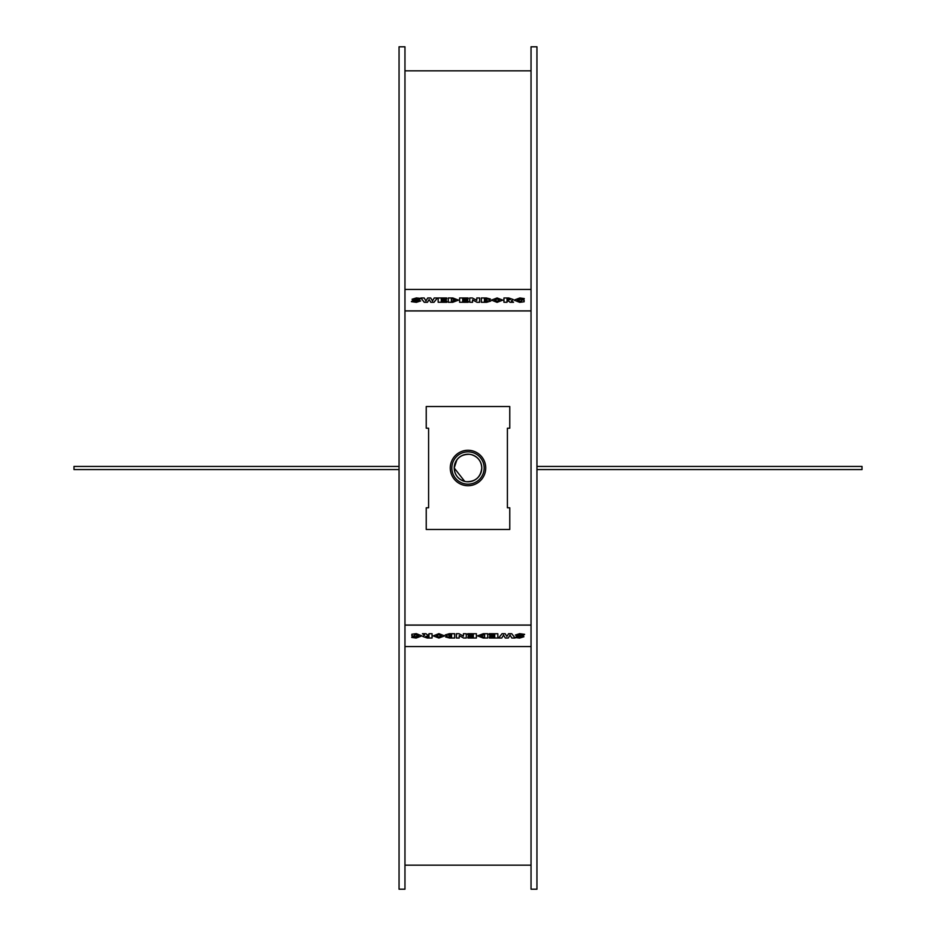 <?xml version="1.0" encoding="UTF-8"?>
<svg xmlns="http://www.w3.org/2000/svg" width="936" height="936" viewBox="0 0 936 936"><rect width="100%" height="100%" fill="white"/><g stroke="black" fill="none" stroke-linecap="round" stroke-linejoin="round"><path stroke-width="1.4" d="M487.282 299.321L484.415 299.649L484.415 298.923L484.415 299.649M486.287 298.958L484.415 298.958L486.287 298.923M486.287 300.526L484.415 300.561L484.415 301.31L484.415 300.526L486.287 300.561M487.562 300.901L484.415 301.31M486.451 297.976L481.35 297.976L481.35 302.258L486.673 302.258L490.768 301.064L488.674 299.976L490.441 299.052L486.451 297.976M488.674 300.011L490.441 299.052M481.35 302.293L486.673 302.293L490.768 301.064M468.105 298.947L462.688 298.982L462.688 299.625L462.688 298.947L468.105 298.947L468.105 297.976L459.599 297.976L459.599 302.258L468.257 302.258L468.257 301.275L462.688 301.275L462.688 300.608L467.602 300.608L467.602 299.625L462.688 299.625M467.602 300.631L462.688 300.631L462.688 301.275M468.257 302.293L459.599 302.258M455.305 300.163L452.802 299.005L455.305 300.128L451.386 301.263L451.386 298.982L451.386 301.263M452.802 299.005L451.386 299.005L452.802 298.982M452.86 297.976L448.297 297.976L448.297 302.258L452.755 302.258L458.453 300.117L452.86 297.976M448.297 302.293L452.755 302.293L458.453 300.117M437.381 298.011L433.976 302.293L430.794 302.293L433.976 302.258L437.381 297.976L434.222 297.976L432.49 300.936L430.712 297.976L427.693 297.976L425.962 300.936L424.183 297.976L420.884 297.976L424.265 302.258L427.448 302.258L429.133 299.532L430.794 302.258L429.133 299.532M429.133 299.555L427.448 302.293L424.265 302.293L420.884 297.976M420.709 298.409L416.368 297.917L412.062 299.263L417.491 301.018L412.554 300.655L411.395 301.614L416.391 302.293L420.673 300.947L415.256 299.146L419.562 299.391L420.709 298.409L419.562 299.426L415.256 299.181M411.395 301.649L416.391 302.328L420.673 300.947M417.491 301.053L412.062 299.263M446.671 298.947L441.254 298.982L441.254 299.625L441.254 298.947L446.671 298.947L446.671 297.976L438.165 297.976L438.165 302.258L446.823 302.258L446.823 301.275L441.254 301.275L441.254 300.608L446.168 300.608L446.168 299.625L441.254 299.625M446.168 300.631L441.254 300.631L441.254 301.275M446.823 302.293L438.165 302.258M479.595 302.293L476.974 302.293L479.595 302.258L479.595 297.976L476.787 297.976L476.787 300.374L472.376 297.976L469.732 297.976L469.732 302.258L472.563 302.258L472.563 299.871L476.974 302.258L472.563 299.906M472.563 302.293L469.732 302.258M476.787 300.374L476.787 298.011M499.613 300.117L497.145 301.252L494.594 300.117L497.145 298.993L499.613 300.117M499.613 300.152L497.145 298.993M497.145 299.029L494.594 300.152M502.772 300.117L497.098 297.94L491.435 300.117L497.098 302.316L502.772 300.117L497.098 302.351L491.435 300.117M510.237 299.567L507.008 298.982L507.008 300.128L507.008 298.947L510.237 299.532L507.008 300.128M513.525 302.293L510.026 302.293L508.646 301.135L510.026 302.258L513.525 302.258L511.419 300.865L513.174 299.497L508.774 297.976L503.931 297.976L503.931 302.258L507.008 302.258L507.008 301.1L508.646 301.1M508.646 301.135L507.008 301.135M507.008 302.293L503.931 302.258M513.174 299.532L511.419 300.889M524.137 300.035L521.481 300.035L521.481 301.088L519.901 301.252L517.245 300.117L524.289 298.584L519.889 297.94L514.086 300.117L519.679 302.316L524.137 301.766L524.137 300.035M514.086 300.117L519.679 302.351L524.137 301.766M522.534 299.461L524.289 298.584M522.534 299.497L519.878 299.029L517.245 300.152M521.481 301.088L521.481 300.07M531.04 289.435L404.96 289.435M404.96 310.869L531.04 310.869M448.718 636.679L451.585 636.351L451.585 637.077L451.585 636.351M449.713 637.042L451.585 637.042L449.713 637.077M449.713 635.474L451.585 635.439L451.585 634.69L451.585 635.474L449.713 635.439M448.438 635.099L451.585 634.69M449.549 638.024L454.65 638.024L454.65 633.742L449.327 633.742L445.232 634.936L447.326 636.024L445.559 636.948L449.549 638.024M447.326 635.989L445.559 636.948M454.65 633.707L449.327 633.707L445.232 634.936M467.895 637.053L473.312 637.018L473.312 636.375L473.312 637.053L467.895 637.053L467.895 638.024L476.401 638.024L476.401 633.742L467.743 633.742L467.743 634.725L473.312 634.725L473.312 635.392L468.398 635.392L468.398 636.375L473.312 636.375M468.398 635.368L473.312 635.368L473.312 634.725M467.743 633.707L476.401 633.742M480.695 635.837L483.198 636.995L480.695 635.872L484.614 634.737L484.614 637.018L484.614 634.737M483.198 636.995L484.614 636.995L483.198 637.018M483.14 638.024L487.703 638.024L487.703 633.742L483.245 633.742L477.547 635.883L483.14 638.024M487.703 633.707L483.245 633.707L477.547 635.883M498.619 637.989L502.024 633.707L505.206 633.707L502.024 633.742L498.619 638.024L501.778 638.024L503.51 635.064L505.288 638.024L508.306 638.024L510.038 635.064L511.816 638.024L515.116 638.024L511.735 633.742L508.552 633.742L506.867 636.468L505.206 633.742L506.867 636.468M506.867 636.445L508.552 633.707L511.735 633.707L515.116 638.024M515.291 637.591L519.632 638.083L523.938 636.737L518.509 634.982L523.446 635.345L524.605 634.386L519.609 633.707L515.327 635.053L520.744 636.854L516.438 636.609L515.291 637.591L516.438 636.574L520.744 636.819M524.605 634.351L519.609 633.672L515.327 635.053M518.509 634.947L523.938 636.737M489.329 637.053L494.746 637.018L494.746 636.375L494.746 637.053L489.329 637.053L489.329 638.024L497.835 638.024L497.835 633.742L489.177 633.742L489.177 634.725L494.746 634.725L494.746 635.392L489.832 635.392L489.832 636.375L494.746 636.375M489.832 635.368L494.746 635.368L494.746 634.725M489.177 633.707L497.835 633.742M456.405 633.707L459.026 633.707L456.405 633.742L456.405 638.024L459.213 638.024L459.213 635.626L463.624 638.024L466.268 638.024L466.268 633.742L463.437 633.742L463.437 636.129L459.026 633.742L463.437 636.094M463.437 633.707L466.268 633.742M459.213 635.626L459.213 637.989M436.387 635.883L438.855 634.748L441.406 635.883L438.855 637.006L436.387 635.883M436.387 635.848L438.855 637.006M438.855 636.971L441.406 635.848M433.228 635.883L438.902 638.059L444.565 635.883L438.902 633.684L433.228 635.883L438.902 633.649L444.565 635.883M425.763 636.433L428.992 637.018L428.992 635.872L428.992 637.053L425.763 636.468L428.992 635.872M422.475 633.707L425.974 633.707L427.354 634.865L425.974 633.742L422.475 633.742L424.581 635.135L422.826 636.503L427.225 638.024L432.069 638.024L432.069 633.742L428.992 633.742L428.992 634.9L427.354 634.9M427.354 634.865L428.992 634.865M428.992 633.707L432.069 633.742M422.826 636.468L424.581 635.111M411.863 635.965L414.519 635.965L414.519 634.912L416.099 634.748L418.755 635.883L411.711 637.416L416.11 638.059L421.914 635.883L416.321 633.684L411.863 634.234L411.863 635.965M421.914 635.883L416.321 633.649L411.863 634.234M413.466 636.538L411.711 637.416M413.466 636.503L416.122 636.971L418.755 635.848M414.519 634.912L414.519 635.93M404.96 646.565L531.04 646.565M531.04 625.131L404.96 625.131M531.04 889.2L531.04 46.8L536.948 46.8L536.948 889.2L531.04 889.2M531.04 310.939L404.96 310.939M404.96 46.8L404.96 889.2L399.052 889.2L399.052 46.8L404.96 46.8M404.96 625.061L531.04 625.061M536.948 466.42L862.009 466.42L862.009 469.579L536.948 469.579M399.052 469.579L73.991 469.579L73.991 466.42L399.052 466.42M464.724 481.396L454.206 468C454.627 474.856 458.125 479.326 464.724 481.396L466.42 481.701C475.57 481.701 480.695 477.138 481.794 468A13.794 13.794 0 0 0 461.109 456.054A13.794 13.794 0 0 0 461.109 479.946A13.794 13.794 0 0 0 481.794 468C481.373 461.144 477.875 456.674 471.276 454.603L469.579 454.299C460.43 454.299 455.305 458.862 454.206 468L456.862 459.868M426.231 428.208L426.231 406.528L509.769 406.528L509.769 428.208L507.406 428.208L507.406 507.792L509.769 507.792L509.769 529.472L426.231 529.472L426.231 507.792L428.594 507.792L428.594 428.208L426.231 428.208M468 485.725A17.726 17.726 0 0 1 452.65 459.131A17.726 17.726 0 0 1 483.35 459.131A17.726 17.726 0 0 1 468 485.725M428.594 428.208L428.594 507.792M507.406 507.792L507.406 428.208M469.907 481.654L467.988 481.794M465.871 454.381L469.579 454.299M484.158 468A16.158 16.158 0 0 0 459.927 454.007A16.158 16.158 0 0 0 459.927 481.993A16.158 16.158 0 0 0 484.158 468M404.96 70.832L531.04 70.832M404.96 865.168L531.04 865.168"/></g></svg>
